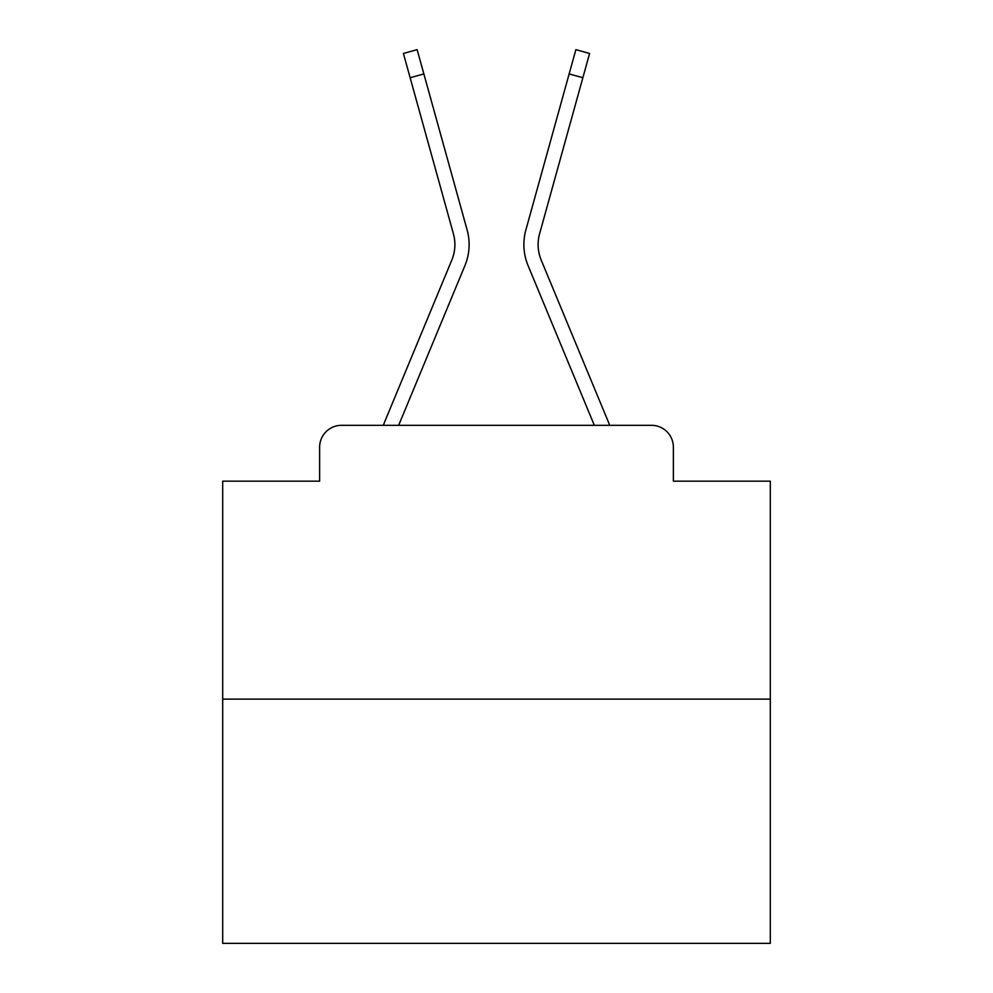 <?xml version="1.0" encoding="UTF-8"?>
<svg xmlns="http://www.w3.org/2000/svg" width="993" height="993" viewBox="0 0 993 993"><rect width="100%" height="100%" fill="white"/><g stroke="black" fill="none" stroke-linecap="round" stroke-linejoin="round"><path stroke-width="1.49" d="M319.622 447.21L319.622 481.171L319.622 447.21A21.908 21.908 0 0 1 341.53 425.314L383.422 425.314A69.001 69.001 0 0 1 385.123 420.771L451.79 260.129A40.527 40.527 0 0 0 453.404 233.765L403.406 53.461L417.122 49.65L423.862 73.929L410.134 77.727M770.307 699.122L222.693 699.122L222.693 943.35L770.307 943.35L770.307 481.171L673.378 481.171L673.378 447.21A21.908 21.908 0 0 0 651.47 425.314L341.53 425.314M222.693 699.122L222.693 481.171L319.622 481.171M423.862 73.929L467.132 229.966A54.764 54.764 0 0 1 464.935 265.59L398.665 425.314L464.935 265.59L398.665 425.314L464.935 265.59L398.665 425.314L464.935 265.59L398.665 425.314L464.935 265.59L398.665 425.314L464.935 265.59L398.665 425.314L464.935 265.59L398.665 425.314L464.935 265.59L398.665 425.314L464.935 265.59L398.665 425.314L464.935 265.59L398.665 425.314L464.935 265.59L398.665 425.314L464.935 265.59L398.665 425.314L464.935 265.59L398.665 425.314L464.935 265.59L398.665 425.314L464.935 265.59L398.665 425.314L464.935 265.59L398.665 425.314L411.077 425.314M581.923 425.314L594.335 425.314L528.065 265.59A54.764 54.764 0 0 1 525.868 229.966L575.878 49.65L589.594 53.461L582.866 77.727L569.138 73.929M582.866 77.727L539.596 233.765A40.527 40.527 0 0 0 541.21 260.129A40.527 40.527 0 0 1 539.596 233.765A40.527 40.527 0 0 0 541.21 260.129A40.527 40.527 0 0 1 539.596 233.765A40.527 40.527 0 0 0 541.21 260.129A40.527 40.527 0 0 1 539.596 233.765A40.527 40.527 0 0 0 541.21 260.129A40.527 40.527 0 0 1 539.596 233.765A40.527 40.527 0 0 0 541.21 260.129A40.527 40.527 0 0 1 539.596 233.765A40.527 40.527 0 0 0 541.21 260.129A40.527 40.527 0 0 1 539.596 233.765A40.527 40.527 0 0 0 541.21 260.129A40.527 40.527 0 0 1 539.596 233.765A40.527 40.527 0 0 0 541.21 260.129A40.527 40.527 0 0 1 539.596 233.765A40.527 40.527 0 0 0 541.21 260.129A40.527 40.527 0 0 1 539.596 233.765A40.527 40.527 0 0 0 541.21 260.129A40.527 40.527 0 0 1 539.596 233.765A40.527 40.527 0 0 0 541.21 260.129A40.527 40.527 0 0 1 539.596 233.765A40.527 40.527 0 0 0 541.21 260.129A40.527 40.527 0 0 1 539.596 233.765A40.527 40.527 0 0 0 541.21 260.129A40.527 40.527 0 0 1 539.596 233.765A40.527 40.527 0 0 0 541.21 260.129A40.527 40.527 0 0 1 539.596 233.765A40.527 40.527 0 0 0 541.21 260.129A40.527 40.527 0 0 1 539.596 233.765A40.527 40.527 0 0 0 541.21 260.129L607.877 420.771A69.001 69.001 0 0 1 609.578 425.314L651.47 425.314M673.378 481.171L673.378 447.21M451.79 260.129A40.527 40.527 0 0 0 453.404 233.765A40.527 40.527 0 0 1 451.79 260.129A40.527 40.527 0 0 0 453.404 233.765A40.527 40.527 0 0 1 451.79 260.129A40.527 40.527 0 0 0 453.404 233.765A40.527 40.527 0 0 1 451.79 260.129A40.527 40.527 0 0 0 453.404 233.765A40.527 40.527 0 0 1 451.79 260.129A40.527 40.527 0 0 0 453.404 233.765A40.527 40.527 0 0 1 451.79 260.129A40.527 40.527 0 0 0 453.404 233.765A40.527 40.527 0 0 1 451.79 260.129A40.527 40.527 0 0 0 453.404 233.765A40.527 40.527 0 0 1 451.79 260.129A40.527 40.527 0 0 0 453.404 233.765A40.527 40.527 0 0 1 451.79 260.129A40.527 40.527 0 0 0 453.404 233.765A40.527 40.527 0 0 1 451.79 260.129A40.527 40.527 0 0 0 453.404 233.765A40.527 40.527 0 0 1 451.79 260.129A40.527 40.527 0 0 0 453.404 233.765A40.527 40.527 0 0 1 451.79 260.129A40.527 40.527 0 0 0 453.404 233.765A40.527 40.527 0 0 1 451.79 260.129A40.527 40.527 0 0 0 453.404 233.765A40.527 40.527 0 0 1 451.79 260.129A40.527 40.527 0 0 0 453.404 233.765A40.527 40.527 0 0 1 451.79 260.129A40.527 40.527 0 0 0 453.404 233.765A40.527 40.527 0 0 1 451.79 260.129M594.335 425.314L528.065 265.59L594.335 425.314"/></g></svg>
